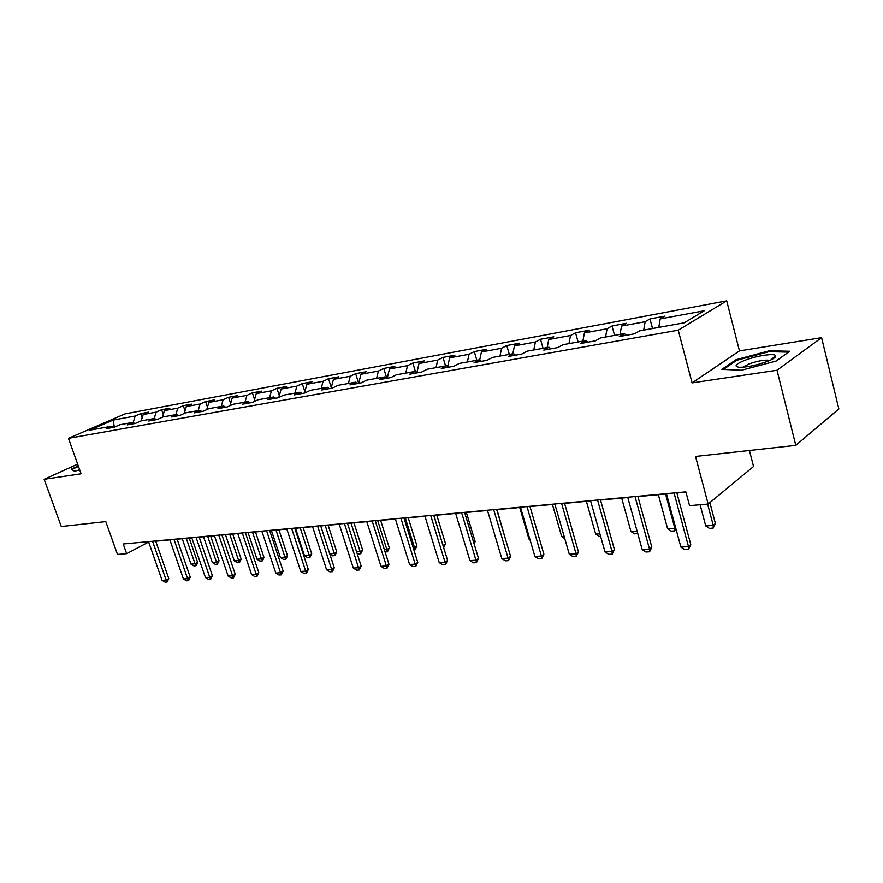 <?xml version="1.0" encoding="UTF-8"?>
<svg xmlns="http://www.w3.org/2000/svg" width="883" height="883" viewBox="0 0 883 883"><rect width="100%" height="100%" fill="white"/><g stroke="black" fill="none" stroke-linecap="round" stroke-linejoin="round"><path stroke-width="1.32" d="M726.709 300.849L125.044 413.895L68.455 438.332L678.243 330.187L726.709 300.849L739.457 350.915L692.084 382.88L777.018 370.242L821.587 337.659L739.457 350.915M821.587 337.659L838.85 408.939L795.793 445.363L695.539 456.445L708.155 504.061L753.541 466.478L749.435 450.485M77.66 464.138L44.15 479.281L61.269 526.522L105.794 521.599L117.472 554.447L126.655 553.663L148.664 542.03M777.018 370.242L795.793 445.363M113.83 427.295L111.92 426.18L106.214 428.663L114.205 427.229L119.9 424.734L132.88 422.394L127.174 424.9L135.408 423.421L141.114 420.904L154.503 418.487L148.797 421.025L157.295 419.491L163.002 416.953L176.821 414.458L171.103 417.019L179.878 415.44L185.596 412.869L199.856 410.297L194.15 412.88L203.211 411.246L208.918 408.652L223.664 405.992L217.958 408.608L227.328 406.92L233.024 404.304L248.266 401.555L242.571 404.182L252.262 402.449L257.957 399.8L273.719 396.953L268.035 399.613L278.057 397.814L283.73 395.142L300.043 392.195L294.381 394.878L304.767 393.012L310.419 390.319L327.317 387.273L321.677 389.977L332.427 388.056L338.057 385.33L355.562 382.173L349.955 384.9L361.103 382.902L366.699 380.154L384.845 376.875L379.271 379.646L390.838 377.56L396.401 374.789L415.231 371.39L409.701 374.182L421.71 372.019L427.229 369.226L446.776 365.694L441.29 368.509L453.763 366.268L459.226 363.443L479.546 359.778L474.116 362.615L487.085 360.286L492.493 357.438L513.608 353.619L508.244 356.489L521.743 354.061L527.074 351.191L549.06 347.218L543.762 350.109L557.813 347.582L563.078 344.69L585.97 340.551L580.76 343.465L595.407 340.838L600.572 337.913L624.436 333.608L619.325 336.544L634.59 333.796L639.667 330.849L684.204 322.814L704.204 310.783L660.197 318.918L664.998 316.136L649.976 318.929L652.537 328.531M111.92 426.18L89.79 430.176L113.046 420.12L135.198 416.025L140.673 413.63L142.141 417.891M649.976 318.929L645.142 321.71L621.533 326.07L626.433 323.299L612.018 325.982L607.085 328.741L584.414 332.935L589.403 330.187L575.55 332.77L570.528 335.507L548.74 339.536L553.818 336.809L540.495 339.282L535.396 342.008L514.447 345.882L519.579 343.178L506.765 345.562L501.599 348.255L481.434 351.986L486.632 349.304L474.292 351.6L469.072 354.271L449.646 357.858L454.9 355.198L443.001 357.416L437.725 360.065L419.006 363.531L424.315 360.893L412.836 363.023L407.527 365.65L389.469 368.995L394.811 366.379L383.741 368.432L378.388 371.048L360.959 374.271L366.335 371.666L355.639 373.664L350.253 376.246L333.432 379.359L338.829 376.787L328.509 378.708L323.09 381.268L306.831 384.282L312.262 381.721L302.273 383.586L296.843 386.125L281.125 389.028L286.567 386.5L276.909 388.299L271.456 390.816L256.258 393.63L261.71 391.125L252.361 392.869L246.909 395.363L232.185 398.09L237.648 395.595L228.609 397.284L223.134 399.756L208.874 402.394L214.359 399.933L205.584 401.566L200.11 404.017L186.302 406.566L191.777 404.127L183.278 405.705L177.803 408.145L164.415 410.617L169.889 408.2L161.655 409.734L156.17 412.14L143.189 414.546L148.664 412.151L140.673 413.63M708.155 504.061L689.557 505.65L685.859 491.853L123.223 543.972L126.655 553.663M134.801 423.531L132.88 422.394M143.189 414.546L141.214 420.882M156.17 412.14L154.205 418.542M156.423 419.646L154.503 418.487M164.415 410.617L162.395 417.229M177.803 408.145L175.838 414.635M178.741 415.639L176.821 414.458M186.302 406.566L184.227 413.487M200.11 404.017L198.156 410.606M201.788 411.511L199.856 410.297M208.874 402.394L206.743 409.646M223.134 399.756L221.192 406.445M225.595 407.229L223.664 405.992M232.185 398.09L229.999 405.694M246.909 395.363L244.977 402.14M250.198 402.814L248.266 401.555M256.258 393.63L254.006 401.633M271.456 390.816L269.558 397.703M275.651 398.244L273.719 396.953M281.125 389.028L278.818 397.46M296.843 386.125L294.955 393.112M301.975 393.52L300.043 392.195M306.831 384.282L304.492 393.067M323.09 381.268L321.235 388.365M329.238 388.619L327.317 387.273M333.432 379.359L331.114 388.288M350.253 376.246L348.421 383.465M357.483 383.553L355.562 382.173M360.959 374.271L358.675 383.343L355.639 373.664M378.388 371.048L376.577 378.377M383.741 368.432L386.765 378.288L384.845 376.875M389.469 368.995L387.218 378.211M407.527 365.65L405.739 373.101M417.151 372.836L415.231 371.39M419.006 363.531L416.864 372.626M437.725 360.065L435.981 367.648M448.674 367.173L446.776 365.694M449.646 357.858L447.703 366.423M469.072 354.271L467.361 361.975M481.434 361.302L479.546 359.778M481.434 351.986L479.712 359.911M501.599 348.255L499.933 356.092M515.495 355.187L513.608 353.619M514.447 345.882L512.802 353.774M535.396 342.008L533.774 349.977M550.926 348.818L549.06 347.218M548.74 339.536L547.151 347.56M570.528 335.507L568.961 343.619M587.813 342.196L585.97 340.551M584.414 332.935L582.868 341.114M607.085 328.741L605.572 337.008M626.257 335.297L624.436 333.608M621.533 326.07L620.054 334.392M645.142 321.71L643.696 330.121M660.197 318.918L658.784 327.394M692.084 382.88L678.243 330.187M44.15 479.281L81.104 473.785L68.455 438.332M155.728 541.18L169.867 539.877M177.13 539.204L191.799 537.846M199.194 537.162L214.426 535.749M221.964 535.054L237.792 533.597M245.463 532.879L261.909 531.356M269.723 530.639L286.832 529.06M294.801 528.321L312.593 526.676M320.717 525.926L339.238 524.215M347.527 523.442L366.809 521.654M375.286 520.882L395.374 519.016M404.017 518.222L424.966 516.279M433.796 515.462L455.65 513.442M464.679 512.604L487.493 510.495M496.721 509.646L520.551 507.438M529.999 506.566L554.899 504.259M564.568 503.376L590.617 500.959M600.517 500.043L627.791 497.526M637.923 496.588L666.499 493.939M676.897 492.979L685.936 492.151M113.046 420.12L114.393 427.151M135.198 416.025L133.145 422.549M612.018 325.982L614.568 335.385M575.55 332.77L578.1 341.975M540.495 339.282L543.045 348.31M506.765 345.562L509.314 354.403M474.292 351.6L476.831 360.264M443.001 357.416L445.54 365.915M412.836 363.023L415.407 371.522M328.509 378.708L331.302 387.56M302.273 383.586L304.867 391.666M276.909 388.299L279.304 395.683M252.361 392.869L254.58 399.613M228.609 397.284L230.64 403.443M205.584 401.566L207.472 407.184M183.278 405.705L185.022 410.838M161.655 409.734L163.256 414.414M769.27 350.816L736.014 359.712L721.875 369.359L741.521 370.242L776.135 361.037L789.733 351.268L769.27 350.816L769.49 351.688M78.311 465.959L71.181 469.193L74.536 471.257L79.691 469.822M736.245 360.639L736.014 359.712M674.049 492.946L688.508 546.588L690.793 544.634L688.486 549.336L684.678 549.579L680.892 547.085L666.422 493.652M676.808 492.692L690.793 544.634M680.892 547.085L688.508 546.588L688.486 549.336M700.098 504.745L705.738 525.937L713.243 525.374L707.603 504.105M715.407 523.531L713.155 528.1L713.243 525.374L715.407 523.531L709.877 502.637M713.155 528.1L709.402 528.376L705.738 525.937M744.226 360.551C735.34 364.293 733.718 366.533 739.38 367.273C747.371 367.251 756.797 365.264 767.636 361.335C773.707 358.862 776.367 356.953 775.583 355.584C774.071 353.012 755.506 356.004 744.226 360.551M769.821 360.43L769.391 360.264C764.446 359.679 757.548 360.948 748.696 364.061L743.254 367.185M723.409 369.436L736.753 360.297L768.994 351.677L788.53 352.129M74.834 471.169L71.942 469.392L78.477 466.434M635.032 496.555L649.513 549.094L651.842 547.162L649.579 551.776L645.915 552.007L642.184 549.568L627.703 497.239M637.846 496.301L651.842 547.162M642.184 549.568L649.513 549.094L649.579 551.776M597.57 500.032L612.051 551.5L614.436 549.601L612.206 554.127L608.696 554.347L605.01 551.941L590.539 500.683M600.44 499.767L614.436 549.601M605.01 551.941L612.051 551.5L612.206 554.127M658.343 494.701L667.614 528.762L674.822 528.233L665.561 494.027M675.959 528.862L674.833 530.893L674.822 528.233L675.605 527.581M674.833 530.893L671.223 531.158L667.614 528.762M637.769 533.586L634.513 533.829L630.948 531.478L637.062 531.025M621.676 498.089L630.948 531.478M561.577 503.365L576.047 553.807L578.475 551.941L576.29 556.378L572.912 556.588L569.281 554.237L554.822 503.983M564.491 503.089L578.475 551.941M569.281 554.237L576.047 553.807L576.29 556.378M526.974 506.566L541.422 556.025L543.884 554.193L541.743 558.542L538.487 558.74L534.91 556.445L520.473 507.173M529.91 506.301L543.884 554.193M534.91 556.445L541.422 556.025L541.743 558.542M493.674 509.657L508.089 558.155L510.584 556.356L508.487 560.628L505.352 560.826L501.82 558.564L487.416 510.231M496.643 509.381L510.584 556.356M501.82 558.564L508.089 558.155L508.487 560.628M600.595 536.29L599.182 536.4L595.672 534.094L599.888 533.785M586.4 501.356L595.672 534.094M552.438 504.491L561.698 536.621L564.16 536.434M561.698 536.621L564.789 538.63M519.712 507.515L528.961 539.049L529.8 538.983M528.961 539.049L530.01 539.723M461.61 512.626L475.981 560.219L478.509 558.442L476.445 562.637L473.431 562.824L469.944 560.606L455.573 513.178M464.601 512.35L478.509 558.442M469.944 560.606L475.981 560.219L476.445 562.637M505.551 539.403L496.974 509.623M430.705 515.484L445.032 562.206L447.582 560.451L445.562 564.568L442.648 564.756L439.215 562.57L424.889 516.025M433.719 515.208L447.582 560.451M439.215 562.57L445.032 562.206L445.562 564.568M473.707 542.526L475.131 541.555L466.356 512.449M474.127 543.928L475.131 541.555M400.904 518.244L415.187 564.116L417.758 562.394L415.772 566.433L412.957 566.61L409.569 564.48L395.297 518.763M403.939 517.968L417.758 562.394M409.569 564.48L415.187 564.116L415.772 566.433M442.979 545.418L433.917 515.451M443.398 546.809L443.1 545.418L445.54 543.773L436.798 515.186M445.54 543.773L443.663 547.681M372.151 520.915L386.379 565.959L388.962 564.27L387.008 568.244L384.304 568.409L380.948 566.312L366.732 521.411M375.209 520.628L388.962 564.27M380.948 566.312L386.379 565.959L387.008 568.244M413.167 547.637L414.491 547.537L405.352 518.1M416.964 545.915L415.054 549.8L414.491 547.537L416.964 545.915L408.244 517.824M415.054 549.8L413.862 549.888M344.392 523.487L358.553 567.747L361.158 566.08L359.238 569.976L356.611 570.142L353.31 568.078L339.16 523.972M347.449 523.2L361.158 566.08M353.31 568.078L358.553 567.747L359.238 569.976M384.392 549.767L386.853 549.59L377.736 520.65M389.337 547.99L387.46 551.809L386.853 549.59L389.337 547.99L380.65 520.385M387.46 551.809L385.087 551.974M317.571 525.97L331.666 569.469L334.282 567.824L332.394 571.665L329.867 571.82L326.6 569.8L312.516 526.434M320.639 525.683L334.282 567.824M326.6 569.8L331.666 569.469L332.394 571.665M356.6 551.831L360.121 551.566L351.037 523.122M362.615 549.999L360.772 553.751L360.121 551.566L362.615 549.999L353.962 522.846M360.772 553.751L358.244 553.928L357.03 553.166M291.633 528.365L305.673 571.135L308.299 569.513L306.445 573.288L303.995 573.442L300.772 571.456L286.754 528.818M294.723 528.089L308.299 569.513M300.772 571.456L305.673 571.135L306.445 573.288M329.745 553.818L334.249 553.486L325.209 525.506M336.754 551.941L334.944 555.628L334.249 553.486L336.754 551.941L328.145 525.23M334.944 555.628L332.505 555.804L329.856 554.149M266.556 530.694L280.518 572.747L283.156 571.146L281.324 574.866L278.962 575.01L275.772 573.056L261.832 531.136M269.646 530.407L283.156 571.146M275.772 573.056L280.518 572.747L281.324 574.866M295.485 528.255L304.48 555.694L309.205 555.341L300.209 527.824M311.721 553.818L309.933 557.449L309.205 555.341L311.721 553.818L303.145 527.548M309.933 557.449L307.571 557.615L304.48 555.694M242.284 532.946L256.18 574.314L258.818 572.736L257.019 576.389L254.723 576.533L251.589 574.601L237.715 533.365M245.386 532.659L258.818 572.736M251.589 574.601L256.18 574.314L257.019 576.389M271.412 530.484L280.364 557.482L284.944 557.14L275.993 530.065M287.472 555.639L286.136 558.961L284.944 557.14L287.472 555.639L278.94 529.789M285.706 559.215L283.421 559.38L280.364 557.482M218.785 535.12L232.604 575.815L235.242 574.27L233.476 577.868L231.258 578.001L228.156 576.102L214.359 535.528M221.887 534.833L235.242 574.27M228.156 576.102L232.604 575.815L233.476 577.868M248.09 532.637L256.986 559.215L261.423 558.884L252.516 532.228M263.962 557.394L262.648 560.672L261.423 558.884L263.962 557.394L255.474 531.952M262.229 560.915L260.01 561.08L256.986 559.215M196.026 537.228L209.757 577.283L212.406 575.749L210.662 579.292L208.509 579.425L205.441 577.559L191.721 537.626M199.117 536.941L212.406 575.749M205.441 577.559L209.757 577.283L210.662 579.292M225.474 534.734L234.326 560.893L238.631 560.573L229.768 534.336M241.169 559.105L239.47 562.57L238.631 560.573L241.169 559.105L232.726 534.06M239.47 562.57L237.317 562.736L234.326 560.893M173.962 539.27L187.615 578.707L190.264 577.195L188.543 580.683L186.456 580.815L183.432 578.972L169.79 539.656M177.053 538.983L190.264 577.195M183.432 578.972L187.615 578.707L188.543 580.683M203.531 536.765L212.339 562.526L216.512 562.217L207.704 536.378M219.061 560.771L217.384 564.182L216.512 562.217L219.061 560.771L210.651 536.102M217.384 564.182L215.286 564.336L212.339 562.526M152.56 541.257L166.136 580.087L168.785 578.586L167.097 582.029L165.066 582.151L162.075 580.341L148.521 541.632M155.651 540.97L168.785 578.586M162.075 580.341L166.136 580.087L167.097 582.029M182.24 538.729L190.993 564.116L195.055 563.807L186.291 538.354M197.593 562.383L196.368 565.506L195.055 563.807L197.593 562.383L189.238 538.078M195.938 565.738L193.918 565.893L190.993 564.116M771.113 359.822L775.583 355.584"/></g></svg>
